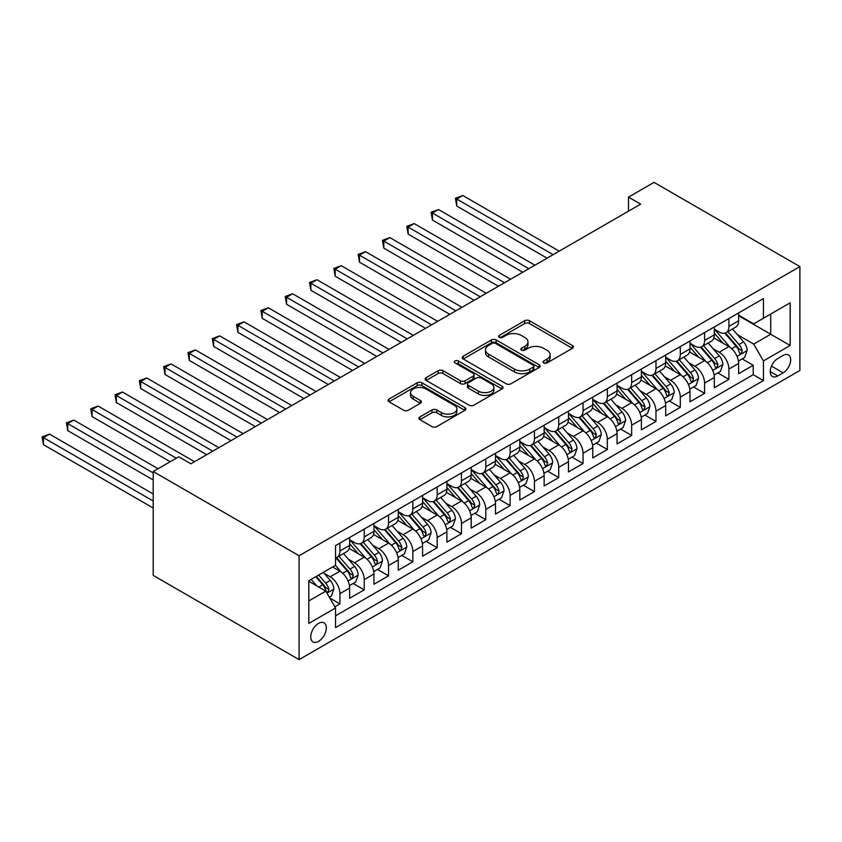 <?xml version="1.0" encoding="UTF-8"?>
<svg xmlns="http://www.w3.org/2000/svg" width="842" height="842" viewBox="0 0 842 842"><rect width="100%" height="100%" fill="white"/><g stroke="black" fill="none" stroke-linecap="round" stroke-linejoin="round"><path stroke-width="1.26" d="M543.721 362.934A2.358 1.368 0 0 0 547.058 362.934L572.413 348.293A3.379 1.947 0 0 0 573.402 346.915A3.379 1.947 0 0 0 572.413 345.536L529.46 320.739A3.379 1.947 0 0 0 524.692 320.739L499.338 335.379A2.358 1.368 0 0 0 498.643 336.337A2.358 1.368 0 0 0 499.338 337.305A2.358 1.368 0 0 0 502.674 337.305L505.958 335.411A10.799 6.231 0 0 1 521.23 335.411L524.808 337.474A10.799 6.231 0 0 1 527.976 341.884A10.799 6.231 0 0 1 524.808 346.294L521.524 348.188A2.358 1.368 0 0 0 520.84 349.156A2.358 1.368 0 0 0 521.524 350.114A2.358 1.368 0 0 0 524.871 350.114L528.155 348.22A10.799 6.231 0 0 1 543.427 348.22L547.005 350.293A10.799 6.231 0 0 1 550.163 354.692A10.799 6.231 0 0 1 547.005 359.102L543.721 360.997A2.358 1.368 0 0 0 543.027 361.965A2.358 1.368 0 0 0 543.721 362.934L543.721 360.997M318.529 641.372A10.999 6.357 120 0 0 325.717 631.679A10.999 6.357 120 0 0 324.023 622.859A10.999 6.357 120 0 0 318.529 623.406A10.999 6.357 120 0 0 311.34 633.1A10.999 6.357 120 0 0 313.024 641.92A10.999 6.357 120 0 0 318.529 641.372M419.926 416.906A3.379 1.947 0 0 0 418.937 418.285A3.379 1.947 0 0 0 419.926 419.663L431.978 426.62A3.379 1.947 0 0 0 436.756 426.62L464.91 410.359A3.379 1.947 0 0 0 465.9 408.98A3.379 1.947 0 0 0 464.91 407.602L421.958 382.805A3.379 1.947 0 0 0 417.179 382.805L389.025 399.066A3.379 1.947 0 0 0 388.036 400.434A3.379 1.947 0 0 0 389.025 401.813L403.581 410.222A3.379 1.947 0 0 0 408.359 410.222L420.411 403.265A3.379 1.947 0 0 0 421.389 401.887A3.379 1.947 0 0 0 420.411 400.508L413.19 396.34A9.03 5.21 0 0 1 410.538 392.656A9.03 5.21 0 0 1 416.116 387.836A9.03 5.21 0 0 1 425.957 388.972L454.238 405.297A9.03 5.21 0 0 1 456.88 408.98A9.03 5.21 0 0 1 451.301 413.801A9.03 5.21 0 0 1 441.461 412.664L436.756 409.949A3.379 1.947 0 0 0 431.978 409.949L419.926 416.906L419.926 419.663L431.978 412.748L431.978 409.949M799.9 266.598L654.034 182.377L628.5 197.123L640.657 204.143L190.892 463.805L178.736 456.796L153.202 471.531L299.078 555.752L799.9 266.598L799.9 370.469L299.078 659.623L299.078 555.752M506.2 383.773A3.379 1.947 0 0 0 510.968 383.773L539.133 367.512A3.379 1.947 0 0 0 540.111 366.133A3.379 1.947 0 0 0 539.133 364.754L496.17 339.957A3.379 1.947 0 0 0 491.402 339.957L463.237 356.208A3.379 1.947 0 0 0 462.258 357.587A3.379 1.947 0 0 0 463.237 358.966L506.2 383.773M455.954 363.439A2.358 1.368 0 0 1 458.353 363.776L458.353 360.965L502.021 386.183A3.379 1.947 0 0 1 503.011 387.562A3.379 1.947 0 0 1 502.021 388.93L473.857 405.191A3.379 1.947 0 0 1 469.089 405.191L426.136 380.395L426.136 377.637A3.379 1.947 0 0 0 425.147 379.016A3.379 1.947 0 0 0 426.136 380.395M426.136 377.637L438.187 370.68A3.379 1.947 0 0 1 442.955 370.68L460.374 380.742A3.379 1.947 0 0 0 465.152 380.742L473.141 376.121A3.379 1.947 0 0 0 474.13 374.743A3.379 1.947 0 0 0 473.141 373.364L455.006 362.891A2.358 1.368 0 0 1 454.312 361.934A2.358 1.368 0 0 1 455.775 360.671A2.358 1.368 0 0 1 458.353 360.965M334.874 606.808L339.915 603.893L329.832 598.073M324.096 573.276L330.19 576.802A13.756 7.936 60 0 1 339.915 593.652L349.64 588.032L349.64 598.283L364.228 589.853L353.166 583.474M348.399 559.246L354.503 562.772A13.756 7.936 60 0 1 364.228 579.612L373.953 573.991L373.953 584.243L388.541 575.823L377.479 569.434M372.711 545.206L378.816 548.731A13.756 7.936 60 0 1 388.541 565.571L398.266 559.962L398.266 570.202L412.854 561.782L401.792 555.394M397.024 531.165L403.129 534.691A13.756 7.936 60 0 1 412.854 551.542L422.579 545.921L422.579 556.173L437.166 547.753L426.105 541.364M421.337 517.135L427.441 520.661A13.756 7.936 60 0 1 437.166 537.501L446.892 531.891L446.892 542.132L461.479 533.712L450.417 527.324M445.65 503.095L451.754 506.621A13.756 7.936 60 0 1 461.479 523.461L471.204 517.851L471.204 528.102L485.792 519.672L474.73 513.294M469.962 489.065L476.067 492.581A13.756 7.936 60 0 1 485.792 509.431L495.517 503.811L495.517 514.062L510.105 505.642L499.043 499.253M494.275 475.025L500.38 478.551A13.756 7.936 60 0 1 510.105 495.391L519.83 489.781L519.83 500.022L534.417 491.602L523.356 485.213M518.588 460.984L524.692 464.51A13.756 7.936 60 0 1 534.417 481.361L544.143 475.741L544.143 485.992L558.73 477.572L547.668 471.183M542.901 446.955L549.005 450.481A13.756 7.936 60 0 1 558.73 467.321L568.455 461.711L568.455 471.952L583.043 463.532L571.981 457.143M567.213 432.914L573.318 436.44A13.756 7.936 60 0 1 583.043 453.28L592.768 447.67L592.768 457.911L607.345 449.491L596.283 443.103M591.526 418.884L597.631 422.4A13.756 7.936 60 0 1 607.345 439.25L617.07 433.63L617.07 443.881L631.658 435.461L620.596 429.073M615.828 404.844L621.933 408.37A13.756 7.936 60 0 1 631.658 425.21L641.383 419.6L641.383 429.841L655.971 421.421L644.909 415.032M640.141 390.804L646.246 394.33A13.756 7.936 60 0 1 655.971 411.17L665.696 405.56L665.696 415.811L680.283 407.381L669.222 401.002M664.454 376.774L670.558 380.3A13.756 7.936 60 0 1 680.283 397.14L690.008 391.519L690.008 401.771L704.596 393.351L693.534 386.962M688.767 362.734L694.871 366.259A13.756 7.936 60 0 1 704.596 383.099L714.321 377.49L714.321 387.73L728.909 379.31L728.909 369.07A13.756 7.936 -120 0 0 719.184 352.219L713.079 348.693M717.847 372.922L728.909 379.31M349.64 588.032A13.756 7.936 -120 0 0 339.915 571.192L332.622 566.982M373.953 573.991A13.756 7.936 -120 0 0 364.228 557.151L349.198 548.468M398.266 559.962A13.756 7.936 -120 0 0 388.541 543.111L373.511 534.438M422.579 545.921A13.756 7.936 -120 0 0 412.854 529.081L397.824 520.398M446.892 531.891A13.756 7.936 -120 0 0 437.166 515.041L422.137 506.358M471.204 517.851A13.756 7.936 -120 0 0 461.479 501.011L446.439 492.328M495.517 503.811A13.756 7.936 -120 0 0 485.792 486.971L470.752 478.288M519.83 489.781A13.756 7.936 -120 0 0 510.105 472.93L495.064 464.258M544.143 475.741A13.756 7.936 -120 0 0 534.417 458.901L519.377 450.217M568.455 461.711A13.756 7.936 -120 0 0 558.73 444.86L543.69 436.177M592.768 447.67A13.756 7.936 -120 0 0 583.043 430.83L568.003 422.147M617.07 433.63A13.756 7.936 -120 0 0 607.345 416.79L592.315 408.107M641.383 419.6A13.756 7.936 -120 0 0 631.658 402.75L616.628 394.077M665.696 405.56A13.756 7.936 -120 0 0 655.971 388.72L640.941 380.037M690.008 391.519A13.756 7.936 -120 0 0 680.283 374.679L665.254 365.996M714.321 377.49A13.756 7.936 -120 0 0 704.596 360.639L689.566 351.967M783.123 355.45L777.776 358.534A10.662 6.157 120 0 0 770.809 367.933A10.662 6.157 120 0 0 772.451 376.469A10.662 6.157 120 0 0 777.776 375.942L783.123 372.859A10.662 6.157 120 0 0 790.091 363.46A10.662 6.157 120 0 0 788.449 354.924A10.662 6.157 120 0 0 783.123 355.45M308.803 600.946L325.822 591.116L335.548 607.966L335.548 627.616L763.431 380.573L763.431 360.923L753.706 344.083L737.392 334.663M335.548 607.966L308.803 623.406L308.803 580.738L335.548 565.298L335.548 545.637L763.431 298.605L763.431 318.255L790.175 302.815L790.175 345.483L763.431 360.923M349.64 539.743L354.503 542.553A13.756 7.936 60 0 0 361.386 543.237L371.112 537.617A13.756 7.936 -120 0 0 373.953 531.323L373.953 523.461M373.953 525.713L378.816 528.513A13.756 7.936 60 0 0 385.699 529.197L395.424 523.587A13.756 7.936 -120 0 0 398.266 517.293L398.266 509.431M398.266 511.673L403.129 514.483A13.756 7.936 60 0 0 410.012 515.167L419.737 509.547A13.756 7.936 -120 0 0 422.579 503.253L422.579 495.391M422.579 497.643L427.441 500.443A13.756 7.936 60 0 0 434.314 501.127L444.039 495.517A13.756 7.936 -120 0 0 446.892 489.213L446.892 481.35M446.892 483.603L451.754 486.413A13.756 7.936 60 0 0 458.627 487.086L468.352 481.477A13.756 7.936 -120 0 0 471.204 475.183L471.204 467.321M471.204 469.562L476.067 472.373A13.756 7.936 60 0 0 482.94 473.057L492.665 467.436A13.756 7.936 -120 0 0 495.517 461.142L495.517 453.28M495.517 455.533L500.38 458.332A13.756 7.936 60 0 0 507.252 459.016L516.977 453.406A13.756 7.936 -120 0 0 519.83 447.102L519.83 439.25M519.83 441.492L524.692 444.302A13.756 7.936 60 0 0 531.565 444.986L541.29 439.366A13.756 7.936 -120 0 0 544.143 433.072L544.143 425.21M544.143 427.452L549.005 430.262A13.756 7.936 60 0 0 555.878 430.946L565.603 425.326A13.756 7.936 -120 0 0 568.455 419.032L568.455 411.17M568.455 413.422L573.318 416.232A13.756 7.936 60 0 0 580.191 416.906L589.916 411.296A13.756 7.936 -120 0 0 592.768 405.002L592.768 397.14M592.768 399.382L597.631 402.192A13.756 7.936 60 0 0 604.503 402.876L614.228 397.256A13.756 7.936 -120 0 0 617.07 390.962L617.07 383.099M617.07 385.352L621.933 388.151A13.756 7.936 60 0 0 628.816 388.836L638.541 383.226A13.756 7.936 -120 0 0 641.383 376.921L641.383 369.07M641.383 371.311L646.246 374.122A13.756 7.936 60 0 0 653.129 374.795L662.854 369.185A13.756 7.936 -120 0 0 665.696 362.891L665.696 355.029M665.696 357.271L670.558 360.081A13.756 7.936 60 0 0 677.442 360.765L687.167 355.145A13.756 7.936 -120 0 0 690.008 348.851L690.008 340.989M690.008 343.241L694.871 346.041A13.756 7.936 60 0 0 701.754 346.725L711.469 341.115A13.756 7.936 -120 0 0 714.321 334.821L714.321 326.959M335.548 615.828L753.222 374.679L753.222 365.281L738.634 373.701L738.634 363.449A13.756 7.936 -120 0 0 728.909 346.609L713.879 337.926M714.321 329.201L719.184 332.011A13.756 7.936 -120 0 0 726.057 332.695A13.756 7.936 -120 0 0 728.909 326.391L728.909 318.539M726.057 332.695L735.782 327.075A13.756 7.936 -120 0 0 738.634 320.781L738.634 312.919M339.915 543.111L339.915 550.973A13.756 7.936 60 0 1 337.074 557.267A13.756 7.936 60 0 1 335.548 557.825M337.074 557.267L346.799 551.657A13.756 7.936 -120 0 0 349.64 545.363L349.64 537.501M364.228 529.081L364.228 536.943A13.756 7.936 60 0 1 361.386 543.237M388.541 515.041L388.541 522.903A13.756 7.936 60 0 1 385.699 529.197M412.854 501.011L412.854 508.863A13.756 7.936 60 0 1 410.012 515.167M437.166 486.971L437.166 494.833A13.756 7.936 60 0 1 434.314 501.127M461.479 472.93L461.479 480.793A13.756 7.936 60 0 1 458.627 487.086M485.792 458.901L485.792 466.763A13.756 7.936 60 0 1 482.94 473.057M510.105 444.86L510.105 452.722A13.756 7.936 60 0 1 507.252 459.016M534.417 430.82L534.417 438.682A13.756 7.936 60 0 1 531.565 444.986M558.73 416.79L558.73 424.652A13.756 7.936 60 0 1 555.878 430.946M583.043 402.75L583.043 410.612A13.756 7.936 60 0 1 580.191 416.906M607.345 388.72L607.345 396.571A13.756 7.936 60 0 1 604.503 402.876M631.658 374.679L631.658 382.542A13.756 7.936 60 0 1 628.816 388.836M655.971 360.639L655.971 368.501A13.756 7.936 60 0 1 653.129 374.795M680.283 346.609L680.283 354.471A13.756 7.936 60 0 1 677.442 360.765M704.596 332.569L704.596 340.431A13.756 7.936 60 0 1 701.754 346.725M704.596 383.099L704.596 393.351M680.283 397.14L680.283 407.381M655.971 411.17L655.971 421.421M631.658 425.21L631.658 435.461M607.345 439.25L607.345 449.491M583.043 453.28L583.043 463.532M558.73 467.321L558.73 477.572M534.417 481.361L534.417 491.602M510.105 495.391L510.105 505.642M485.792 509.431L485.792 519.672M461.479 523.461L461.479 533.712M437.166 537.501L437.166 547.753M412.854 551.542L412.854 561.782M388.541 565.571L388.541 575.823M364.228 579.612L364.228 589.853M339.915 593.652L339.915 603.893M325.822 591.116L308.803 581.296M753.706 344.083L770.725 334.253L770.725 314.045L790.175 302.815M738.634 315.729L790.175 345.483M738.634 315.171L753.706 323.865L763.431 318.255M153.202 471.531L153.202 575.402L299.078 659.623M628.5 197.123L628.5 211.153M742.16 358.892L753.222 365.281M753.222 374.679L763.431 380.573M544.669 363.26L547.005 361.913A10.799 6.231 0 0 0 550.163 357.503L550.163 354.692M527.976 341.884L527.976 344.694A10.799 6.231 0 0 1 524.808 349.104L522.472 350.451M572.371 348.314L529.46 323.538A3.379 1.947 0 0 0 524.692 323.538L500.274 337.642M539.08 367.533L496.17 342.768A3.379 1.947 0 0 0 491.402 342.768L463.289 358.997M533.165 367.101A2.358 1.368 0 0 0 533.849 366.133A2.358 1.368 0 0 0 533.165 365.165L495.454 343.399A2.358 1.368 0 0 0 492.117 343.399L488.655 345.399A10.799 6.231 0 0 0 485.497 349.809A10.799 6.231 0 0 0 488.655 354.219L514.43 369.091A10.799 6.231 0 0 0 529.702 369.091L533.165 367.101L533.165 369.901A2.358 1.368 0 0 0 533.849 368.943L533.849 366.133M485.497 349.809L485.497 352.619A10.799 6.231 0 0 0 488.655 357.019L488.655 354.219M533.165 369.901L529.702 371.901A10.799 6.231 0 0 1 514.43 371.901L488.655 357.019M426.178 380.416L438.187 373.49L438.187 370.68M474.13 374.743L474.13 377.553A3.379 1.947 0 0 1 473.141 378.932L465.152 383.542A3.379 1.947 0 0 1 460.374 383.542L442.955 373.49A3.379 1.947 0 0 0 438.187 373.49M458.353 363.776L501.979 388.962M478.456 391.172A9.03 5.21 0 0 0 488.297 392.298A9.03 5.21 0 0 0 493.865 387.488A9.03 5.21 0 0 0 491.223 383.805L481.256 378.047A3.379 1.947 0 0 0 476.488 378.047L468.489 382.668A3.379 1.947 0 0 0 467.499 384.047A3.379 1.947 0 0 0 468.489 385.425L478.456 391.172L478.456 393.982A9.03 5.21 0 0 0 488.297 395.108A9.03 5.21 0 0 0 493.865 390.299L493.865 387.488M467.499 384.047L467.499 386.846A3.379 1.947 0 0 0 468.489 388.225L468.489 385.425M478.456 393.982L468.489 388.225M456.88 408.98L456.88 411.791A9.03 5.21 0 0 1 451.301 416.601A9.03 5.21 0 0 1 441.461 415.474L436.756 412.748A3.379 1.947 0 0 0 431.978 412.748M410.538 392.656L410.538 395.466A9.03 5.21 0 0 0 413.19 399.15L413.19 396.34M420.358 403.286L413.19 399.15M464.91 407.602L464.91 410.359L421.958 385.615A3.379 1.947 0 0 0 417.179 385.615L389.067 401.844M738.434 361.039L744.707 357.418L747.138 350.398A9.115 5.263 -120 0 0 743.591 341.841L732.487 328.98M730.256 347.493L717.089 332.243A26.302 15.188 -120 0 0 714.321 329.348M723.036 343.22L715.668 334.684A21.829 12.609 -120 0 0 714.321 333.222M559.214 251.158L462.816 195.502L456.743 199.017L456.743 206.037L547.058 258.178M724.825 333.19L736.055 346.188A9.115 5.263 60 0 1 739.308 352.472L739.971 353.545L741.202 353.377L742.223 350.788A9.115 5.263 -120 0 0 738.971 344.504L727.867 331.653M725.478 332.969L737.56 346.946A4.642 2.684 60 0 1 738.729 348.767L742.223 350.788M456.743 206.037L455.406 198.249L553.131 254.673M455.406 198.249L462.816 195.502M714.121 375.079L720.405 371.448L722.825 364.428A9.115 5.263 -120 0 0 719.279 355.882L708.175 343.02M705.954 361.534L692.777 346.283A26.302 15.188 -120 0 0 690.008 343.389M698.723 357.25L691.356 348.725A21.829 12.609 -120 0 0 690.008 347.251M534.902 265.198L438.503 209.542L432.43 213.058L432.43 220.067L522.745 272.219M700.512 347.22L711.743 360.229A9.115 5.263 60 0 1 714.995 366.502L715.658 367.586L716.889 367.417L717.91 364.818A9.115 5.263 -120 0 0 714.658 358.545L703.554 345.683M701.176 347.009L713.248 360.986A4.642 2.684 60 0 1 714.416 362.807L717.91 364.818M432.43 220.067L431.093 212.279L528.818 268.703M431.093 212.279L438.503 209.542M689.808 389.12L696.092 385.489L698.523 378.468A9.115 5.263 -120 0 0 694.966 369.912L683.862 357.05M681.641 375.574L668.464 360.313A26.302 15.188 -120 0 0 665.696 357.429M674.41 371.29L667.043 362.755A21.829 12.609 -120 0 0 665.696 361.292M510.589 279.228L414.19 223.583L408.117 227.087L408.117 234.108L498.432 286.248M676.2 361.26L687.43 374.269A9.115 5.263 60 0 1 690.682 380.542L691.345 381.626L692.577 381.447L693.597 378.858A9.115 5.263 -120 0 0 690.356 372.585L679.241 359.723M676.863 361.05L688.935 375.027A4.642 2.684 60 0 1 690.103 376.837L693.597 378.858M408.117 234.108L406.781 226.319L504.505 282.744M406.781 226.319L414.19 223.583M665.496 403.15L671.779 399.529L674.21 392.509A9.115 5.263 -120 0 0 670.664 383.952L659.549 371.09M657.328 389.604L644.151 374.353A26.302 15.188 -120 0 0 641.383 371.459M650.098 385.331L642.73 376.795A21.829 12.609 -120 0 0 641.383 375.332M486.276 293.269L389.878 237.612L383.805 241.128L383.805 248.148L474.12 300.289M651.887 375.29L663.117 388.299A9.115 5.263 60 0 1 666.369 394.582L667.032 395.656L668.264 395.487L669.285 392.898A9.115 5.263 -120 0 0 666.043 386.615L654.929 373.753M652.55 375.079L664.622 389.057A4.642 2.684 60 0 1 665.79 390.877L669.285 392.898M383.805 248.148L382.468 240.349L480.203 296.773M382.468 240.349L389.878 237.612M641.183 417.19L647.466 413.559L649.898 406.539A9.115 5.263 -120 0 0 646.351 397.992L635.236 385.131M633.016 403.644L619.838 388.394A26.302 15.188 -120 0 0 617.07 385.499M625.785 399.361L618.417 390.835A21.829 12.609 -120 0 0 617.07 389.362M461.963 307.309L365.565 251.653L359.492 255.158L359.492 262.178L449.807 314.329M627.574 389.33L638.815 402.339A9.115 5.263 60 0 1 642.057 408.612L642.72 409.696L643.951 409.517L644.972 406.928A9.115 5.263 -120 0 0 641.73 400.655L630.616 387.794M628.237 389.12L640.309 403.097A4.642 2.684 60 0 1 641.478 404.907L644.972 406.928M359.492 262.178L358.155 254.389L455.89 310.814M358.155 254.389L365.565 251.653M616.87 431.22L623.154 427.599L625.585 420.579A9.115 5.263 -120 0 0 622.038 412.022L610.924 399.161M608.703 417.674L595.526 402.423A26.302 15.188 -120 0 0 592.768 399.54M601.472 413.401L594.105 404.865A21.829 12.609 -120 0 0 592.768 403.402M437.651 321.339L341.252 265.693L335.179 269.198L335.179 276.218L425.494 328.359M603.261 403.371L614.502 416.38A9.115 5.263 60 0 1 617.744 422.652L618.407 423.737L619.638 423.558L620.659 420.968A9.115 5.263 -120 0 0 617.418 414.696L606.303 401.834M603.924 403.15L615.997 417.127A4.642 2.684 60 0 1 617.165 418.948L620.659 420.968M335.179 276.218L333.842 268.43L431.578 324.854M333.842 268.43L341.252 265.693M592.558 445.26L598.841 441.629L601.272 434.619A9.115 5.263 -120 0 0 597.725 426.063L586.611 413.201M584.39 431.714L571.213 416.464A26.302 15.188 -120 0 0 568.455 413.569M577.17 427.431L569.792 418.906A21.829 12.609 -120 0 0 568.455 417.432M413.338 335.379L316.95 279.723L310.866 283.238L310.866 290.248L401.181 342.399M578.949 417.4L590.189 430.409A9.115 5.263 60 0 1 593.431 436.693L594.094 437.766L595.326 437.598L596.357 434.998A9.115 5.263 -120 0 0 593.105 428.725L582.001 415.864M579.612 417.19L591.684 431.167A4.642 2.684 60 0 1 592.852 432.988L596.357 434.998M310.866 290.248L309.53 282.459L407.265 338.884M309.53 282.459L316.95 279.723M568.245 459.3L574.528 455.669L576.959 448.649A9.115 5.263 -120 0 0 573.413 440.092L562.298 427.231M560.077 445.755L546.9 430.494A26.302 15.188 -120 0 0 544.143 427.61M552.857 441.471L545.49 432.935A21.829 12.609 -120 0 0 544.143 431.472M389.025 349.419L292.637 293.763L286.554 297.268L286.554 304.288L376.869 356.429M554.636 431.441L565.877 444.45A9.115 5.263 60 0 1 569.118 450.723L569.781 451.807L571.013 451.628L572.044 449.039A9.115 5.263 -120 0 0 568.792 442.766L557.688 429.904M555.299 431.23L567.371 445.207A4.642 2.684 60 0 1 568.539 447.018L572.044 449.039M286.554 304.288L285.217 296.5L382.952 352.924M285.217 296.5L292.637 293.763M543.932 473.33L550.215 469.71L552.647 462.69A9.115 5.263 -120 0 0 549.1 454.133L537.996 441.271M535.765 459.785L522.587 444.534A26.302 15.188 -120 0 0 519.83 441.64M528.544 455.511L521.177 446.976A21.829 12.609 -120 0 0 519.83 445.513M364.712 363.449L268.324 307.793L262.241 311.308L262.241 318.329L352.556 370.469M530.323 445.471L541.564 458.48A9.115 5.263 60 0 1 544.816 464.763L545.479 465.837L546.7 465.668L547.732 463.079A9.115 5.263 -120 0 0 544.479 456.796L533.375 443.934M530.986 445.26L543.058 459.237A4.642 2.684 60 0 1 544.227 461.058L547.732 463.079M262.241 318.329L260.904 310.53L358.639 366.965M260.904 310.53L268.324 307.793M519.619 487.371L525.903 483.74L528.334 476.719A9.115 5.263 -120 0 0 524.787 468.173L513.683 455.312M511.452 473.825L498.285 458.574A26.302 15.188 -120 0 0 495.517 455.68M504.232 469.541L496.864 461.016A21.829 12.609 -120 0 0 495.517 459.543M340.41 377.49L244.012 321.833L237.928 325.338L237.928 332.358L328.254 384.51M506.01 459.511L517.251 472.52A9.115 5.263 60 0 1 520.503 478.793L521.166 479.877L522.398 479.708L523.419 477.109A9.115 5.263 -120 0 0 520.167 470.836L509.063 457.974M506.673 459.3L518.746 473.278A4.642 2.684 60 0 1 519.914 475.088L523.419 477.109M237.928 332.358L236.591 324.57L334.327 380.994M236.591 324.57L244.012 321.833M495.307 501.411L501.59 497.78L504.021 490.76A9.115 5.263 -120 0 0 500.474 482.203L489.37 469.341M487.139 487.855L473.972 472.604A26.302 15.188 -120 0 0 471.204 469.72M479.919 483.582L472.551 475.046A21.829 12.609 -120 0 0 471.204 473.583M316.097 391.519L219.699 335.874L213.615 339.379L213.615 346.399L303.941 398.54M481.708 473.551L492.938 486.56A9.115 5.263 60 0 1 496.191 492.833L496.854 493.917L498.085 493.738L499.106 491.149A9.115 5.263 -120 0 0 495.854 484.876L484.75 472.015M482.361 473.341L494.433 487.318A4.642 2.684 60 0 1 495.612 489.128L499.106 491.149M213.615 346.399L212.279 338.61L310.014 395.035M212.279 338.61L219.699 335.874M471.004 515.441L477.277 511.82L479.708 504.8A9.115 5.263 -120 0 0 476.162 496.243L465.058 483.382M462.826 501.895L449.66 486.644A26.302 15.188 -120 0 0 446.892 483.75M455.606 497.611L448.239 489.086A21.829 12.609 -120 0 0 446.892 487.623M291.785 405.56L195.386 349.904L189.313 353.419L189.313 360.429L279.628 412.58M457.395 487.581L468.626 500.59A9.115 5.263 60 0 1 471.878 506.873L472.541 507.947L473.772 507.779L474.793 505.189A9.115 5.263 -120 0 0 471.541 498.906L460.437 486.045M458.048 487.371L470.12 501.348A4.642 2.684 60 0 1 471.299 503.169L474.793 505.189M189.313 360.429L187.966 352.64L285.701 409.065M187.966 352.64L195.386 349.904M446.692 529.481L452.975 525.85L455.396 518.83A9.115 5.263 -120 0 0 451.849 510.273L440.745 497.422M438.514 515.935L425.347 500.685A26.302 15.188 -120 0 0 422.579 497.79M431.293 511.652L423.926 503.116A21.829 12.609 -120 0 0 422.579 501.653M267.472 419.6L171.073 363.944L165 367.449L165 374.469L255.315 426.61M433.083 501.622L444.313 514.63A9.115 5.263 60 0 1 447.565 520.903L448.228 521.987L449.46 521.808L450.481 519.219A9.115 5.263 -120 0 0 447.228 512.946L436.124 500.085M433.746 501.411L445.818 515.388A4.642 2.684 60 0 1 446.986 517.198L450.481 519.219M165 374.469L163.664 366.68L261.388 423.105M163.664 366.68L171.073 363.944M422.379 543.511L428.662 539.89L431.093 532.87A9.115 5.263 -120 0 0 427.536 524.313L416.432 511.452M414.211 529.965L401.034 514.715A26.302 15.188 -120 0 0 398.266 511.82M406.981 525.692L399.613 517.156A21.829 12.609 -120 0 0 398.266 515.693M243.159 433.63L146.761 377.974L140.688 381.489L140.688 388.509L231.003 440.65M408.77 515.662L420 528.66A9.115 5.263 60 0 1 423.252 534.944L423.915 536.017L425.147 535.849L426.168 533.26A9.115 5.263 -120 0 0 422.926 526.976L411.812 514.125M409.433 515.441L421.505 529.418A4.642 2.684 60 0 1 422.673 531.239L426.168 533.26M140.688 388.509L139.351 380.721L237.076 437.145M139.351 380.721L146.761 377.974M398.066 557.551L404.349 553.92L406.781 546.911A9.115 5.263 -120 0 0 403.223 538.354L392.119 525.492M389.899 544.006L376.721 528.755A26.302 15.188 -120 0 0 373.953 525.861M382.668 539.722L375.3 531.197A21.829 12.609 -120 0 0 373.953 529.723M218.846 447.67L122.448 392.014L116.375 395.529L116.375 402.539L206.69 454.691M384.457 529.692L395.687 542.701A9.115 5.263 60 0 1 398.94 548.973L399.603 550.058L400.834 549.889L401.855 547.289A9.115 5.263 -120 0 0 398.613 541.017L387.499 528.155M385.12 529.481L397.192 543.458A4.642 2.684 60 0 1 398.361 545.279L401.855 547.289M116.375 402.539L115.038 394.751L212.773 451.175M115.038 394.751L122.448 392.014M373.753 571.592L380.037 567.961L382.468 560.94A9.115 5.263 -120 0 0 378.921 552.384L367.807 539.522M365.586 558.046L352.409 542.785A26.302 15.188 -120 0 0 349.64 539.901M358.355 553.762L350.988 545.227A21.829 12.609 -120 0 0 349.64 543.764M194.534 461.7L98.135 406.055L92.062 409.559L92.062 416.579L170.221 461.7M360.144 543.732L371.385 556.741A9.115 5.263 60 0 1 374.627 563.014L375.29 564.098L376.521 563.919L377.542 561.33A9.115 5.263 -120 0 0 374.301 555.057L363.186 542.195M360.808 543.522L372.88 557.499A4.642 2.684 60 0 1 374.048 559.309L377.542 561.33M92.062 416.579L90.725 408.791L176.304 458.195M90.725 408.791L98.135 406.055M349.441 585.622L355.724 582.001L358.155 574.981A9.115 5.263 -120 0 0 354.608 566.424L343.494 553.562M341.273 572.076L335.453 565.34M334.042 567.803L333.106 566.708M158.064 468.72L73.822 420.084L67.749 423.6L67.749 430.62L153.202 479.951M335.832 557.762L347.072 570.771A9.115 5.263 60 0 1 350.314 577.054L350.977 578.128L352.209 577.959L353.23 575.37A9.115 5.263 -120 0 0 349.988 569.087L338.873 556.225M336.495 557.551L348.567 571.529A4.642 2.684 60 0 1 349.735 573.349L353.23 575.37M67.749 430.62L66.413 422.821L153.202 472.93M66.413 422.821L73.822 420.084M329.348 597.231L331.411 596.031L333.842 589.011A9.115 5.263 -120 0 0 330.296 580.464L323.296 572.36M316.771 585.895L311.14 579.38M309.73 581.833L308.803 580.748M153.202 493.991L49.52 434.125L43.437 437.63L43.437 444.65L153.202 508.021M315.761 576.717L322.76 584.811A9.115 5.263 60 0 1 326.001 591.084L326.664 592.168L327.896 591.989L328.927 589.4A9.115 5.263 -120 0 0 325.675 583.127L318.676 575.033M316.329 576.391L324.254 585.569A4.642 2.684 60 0 1 325.422 587.379L328.927 589.4M43.437 444.65L42.1 436.861L153.202 501.011M42.1 436.861L49.52 434.125M330.19 576.802L339.915 571.192M354.503 562.772L364.228 557.151M378.816 548.731L388.541 543.111M403.129 534.691L412.854 529.081M427.441 520.661L437.166 515.041M451.754 506.621L461.479 501.011M476.067 492.581L485.792 486.971M500.38 478.551L510.105 472.93M524.692 464.51L534.417 458.901M549.005 450.481L558.73 444.86M573.318 436.44L583.043 430.83M597.631 422.4L607.345 416.79M621.933 408.37L631.658 402.75M646.246 394.33L655.971 388.72M670.558 380.3L680.283 374.679M694.871 366.259L704.596 360.639M719.184 352.219L728.909 346.609M728.909 326.391L738.634 320.781M339.915 550.973L349.64 545.363M364.228 536.943L373.953 531.323M388.541 522.903L398.266 517.293M412.854 508.863L422.579 503.253M437.166 494.833L446.892 489.213M461.479 480.793L471.204 475.183M485.792 466.763L495.517 461.142M510.105 452.722L519.83 447.102M534.417 438.682L544.143 433.072M558.73 424.652L568.455 419.032M583.043 410.612L592.768 405.002M607.345 396.571L617.07 390.962M631.658 382.542L641.383 376.921M655.971 368.501L665.696 362.891M680.283 354.471L690.008 348.851M704.596 340.431L714.321 334.821M728.909 369.07L738.634 363.449M771.461 366.123L783.123 372.859M770.241 371.596L777.776 375.942M547.005 361.913L547.005 359.102M521.524 350.114L521.524 348.188M524.808 349.104L524.808 346.294M499.338 337.305L499.338 335.379M524.692 323.538L524.692 320.739M529.46 323.538L529.46 320.739M572.413 348.293L572.413 345.536M463.237 358.966L463.237 356.208M491.402 342.768L491.402 339.957M496.17 342.768L496.17 339.957M539.133 367.512L539.133 364.754M514.43 371.901L514.43 369.091M529.702 371.901L529.702 369.091M442.955 373.49L442.955 370.68M460.374 383.542L460.374 380.742M465.152 383.542L465.152 380.742M473.141 378.932L473.141 376.121M502.021 388.93L502.021 386.183M436.756 412.748L436.756 409.949M441.461 415.474L441.461 412.664M420.411 403.265L420.411 400.508M389.025 401.813L389.025 399.066M417.179 385.615L417.179 382.805M421.958 385.615L421.958 382.805M737.045 356.366L747.086 350.577M717.089 332.243L718.342 331.516M738.971 344.504L743.591 341.841M731.709 348.704L736.055 346.188M712.732 370.406L722.773 364.607M692.777 346.283L694.029 345.557M714.658 358.545L719.279 355.882M707.396 362.734L711.743 360.229M688.419 384.447L698.46 378.647M668.464 360.313L669.716 359.597M690.356 372.585L694.966 369.912M683.094 376.774L687.43 374.269M664.106 398.477L674.147 392.677M644.151 374.353L645.404 373.627M666.043 386.615L670.664 383.952M658.781 390.814L663.117 388.299M639.794 412.517L649.835 406.718M619.838 388.394L621.091 387.667M641.73 400.655L646.351 397.992M634.468 404.844L638.815 402.339M615.481 426.557L625.522 420.758M595.526 402.423L596.778 401.708M617.418 414.696L622.038 412.022M610.155 418.884L614.502 416.38M591.168 440.587L601.209 434.788M571.213 416.464L572.465 415.738M593.105 428.725L597.725 426.063M585.843 432.925L590.189 430.409M566.855 454.627L576.896 448.828M546.9 430.494L548.153 429.778M568.792 442.766L573.413 440.092M561.53 446.955L565.877 444.45M542.543 468.657L552.584 462.868M522.587 444.534L523.84 443.808M544.479 456.796L549.1 454.133M537.217 460.995L541.564 458.48M518.23 482.698L528.271 476.898M498.285 458.574L499.538 457.848M520.167 470.836L524.787 468.173M512.904 475.025L517.251 472.52M493.917 496.738L503.969 490.939M473.972 472.604L475.225 471.888M495.854 484.876L500.474 482.203M488.592 489.065L492.938 486.56M469.615 510.768L479.656 504.968M449.66 486.644L450.912 485.918M471.541 498.906L476.162 496.243M464.279 503.106L468.626 500.59M445.302 524.808L455.343 519.009M425.347 500.685L426.599 499.959M447.228 512.946L451.849 510.273M439.966 517.135L444.313 514.63M420.989 538.838L431.03 533.049M401.034 514.715L402.287 513.988M422.926 526.976L427.536 524.313M415.653 531.176L420 528.66M396.677 552.878L406.718 547.079M376.721 528.755L377.974 528.029M398.613 541.017L403.223 538.354M391.351 545.206L395.687 542.701M372.364 566.919L382.405 561.119M352.409 542.785L353.661 542.069M374.301 555.057L378.921 552.384M367.038 559.246L371.385 556.741M348.051 580.948L358.092 575.149M349.988 569.087L354.608 566.424M342.726 573.286L347.072 570.771M326.97 593.115L333.779 589.189M325.675 583.127L330.296 580.464M318.823 587.084L322.76 584.811"/></g></svg>
